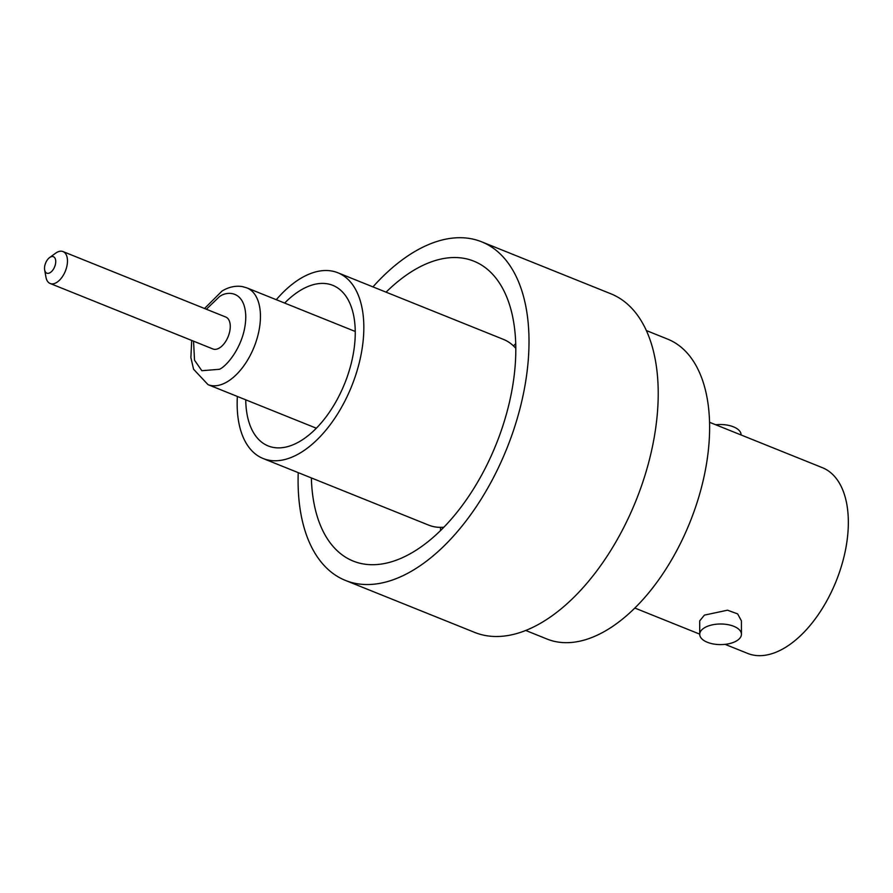 <?xml version="1.0" encoding="UTF-8"?>
<svg xmlns="http://www.w3.org/2000/svg" width="893" height="893" viewBox="0 0 893 893"><rect width="100%" height="100%" fill="white"/><g stroke="black" fill="none" stroke-linecap="round" stroke-linejoin="round"><path stroke-width="1.34" d="M345.446 580.428L474.652 632.4A182.485 100.496 -68.1 0 0 595.162 573.049A182.485 100.496 -68.1 0 0 658.219 393.143A182.485 100.496 -68.1 0 0 610.857 293.786L481.651 241.813A182.485 100.496 111.9 0 1 529.013 341.171A182.485 100.496 111.9 0 1 465.956 521.077A182.485 100.496 111.9 0 1 345.446 580.428A182.485 100.496 111.9 0 1 298.083 481.081A182.485 100.496 111.9 0 1 298.229 472.643M311.356 477.922A161.633 89.01 -68.1 0 0 353.226 561.083A161.633 89.01 -68.1 0 0 413.794 551.662A161.633 89.01 -68.1 0 0 510.807 396.001A161.633 89.01 -68.1 0 0 473.87 261.169A161.633 89.01 -68.1 0 0 413.303 270.579A161.633 89.01 -68.1 0 0 386.066 292.167M372.95 286.887A182.485 100.496 111.9 0 1 481.651 241.813M515.73 343.693A161.633 89.01 -68.1 0 0 513.486 345.926A161.633 89.01 111.9 0 1 515.73 343.693M440.506 527.361A161.633 89.01 -68.1 0 0 440.573 530.52A161.633 89.01 111.9 0 1 440.506 527.361M725.094 644.344L747.653 653.419A100.105 55.132 -68.1 0 0 785.159 647.592A100.105 55.132 -68.1 0 0 845.247 551.182A100.105 55.132 -68.1 0 0 822.375 467.675L709.555 422.289M699.721 634.331L699.699 620.881L704.41 615.11L727.527 610.198L737.607 613.882L741.413 620.802L741.436 634.264A20.852 10.303 -0.1 0 1 736.736 640.794A20.852 10.303 -0.1 0 1 713.585 644.009A20.852 10.303 -0.1 0 1 699.721 634.331A20.852 10.303 -0.1 0 1 704.432 627.801A20.852 10.303 -0.1 0 1 727.583 624.587A20.852 10.303 -0.1 0 1 741.436 634.264M646.353 330.555L667.674 339.128A161.633 89.01 111.9 0 1 709.622 427.122A161.633 89.01 111.9 0 1 653.776 586.467A161.633 89.01 111.9 0 1 547.029 639.042L525.72 630.458M276.294 299.713A100.105 55.132 111.9 0 1 300.338 278.605A100.105 55.132 111.9 0 1 337.855 272.767A100.105 55.132 111.9 0 1 360.739 356.285A100.105 55.132 111.9 0 1 300.651 452.695A100.105 55.132 111.9 0 1 263.134 458.522A100.105 55.132 111.9 0 1 237.371 396.459M263.134 458.522L428.673 525.117A100.105 55.132 -68.1 0 0 443.866 527.216M284.655 303.073A86.554 47.664 111.9 0 1 300.361 290.392A86.554 47.664 111.9 0 1 332.799 285.347A86.554 47.664 111.9 0 1 352.579 357.546A86.554 47.664 111.9 0 1 300.628 440.908A86.554 47.664 111.9 0 1 268.19 445.942A86.554 47.664 111.9 0 1 245.742 399.818M49.617 257.552L55.612 253.199A17.201 9.477 111.9 0 1 56.56 252.574A17.201 9.477 111.9 0 1 63.001 251.569A17.201 9.477 111.9 0 1 66.942 265.924A17.201 9.477 111.9 0 1 56.605 282.489A17.201 9.477 111.9 0 1 50.164 283.494A17.201 9.477 111.9 0 1 45.956 277.198L44.65 269.909A8.863 4.878 111.9 0 1 49.617 257.552A8.863 4.878 111.9 0 1 50.108 257.229A8.863 4.878 111.9 0 1 55.734 261.537A8.863 4.878 111.9 0 1 50.142 272.644A8.863 4.878 111.9 0 1 44.65 269.909M63.001 251.569L225.806 317.06A17.201 9.477 111.9 0 1 229.735 331.403A17.201 9.477 111.9 0 1 219.41 347.98A17.201 9.477 111.9 0 1 212.958 348.984L50.164 283.494M741.09 434.969L741.09 434.791A20.852 10.303 179.9 0 0 715.717 424.767M515.808 348.359A100.105 55.132 -68.1 0 0 503.395 339.362L337.855 272.767M204.53 308.498L221.989 291.085C228.664 286.988 235.473 285.492 242.416 286.597L246.914 287.892A52.14 28.71 111.9 0 1 258.836 331.392A52.14 28.71 111.9 0 1 227.536 381.601A52.14 28.71 111.9 0 1 208.002 384.637L316.334 428.216M206.383 309.246L219.321 296.744C227.034 290.616 245.363 290.404 245.776 317.026C245.463 344.095 227.168 366.063 219.444 369.289L201.851 370.718L194.518 360.192L193.547 341.171M634.834 608.044L699.721 634.142M246.914 287.892L355.247 331.47M191.694 340.423L190.89 357.602L193.58 369.233L208.002 384.637"/></g></svg>
